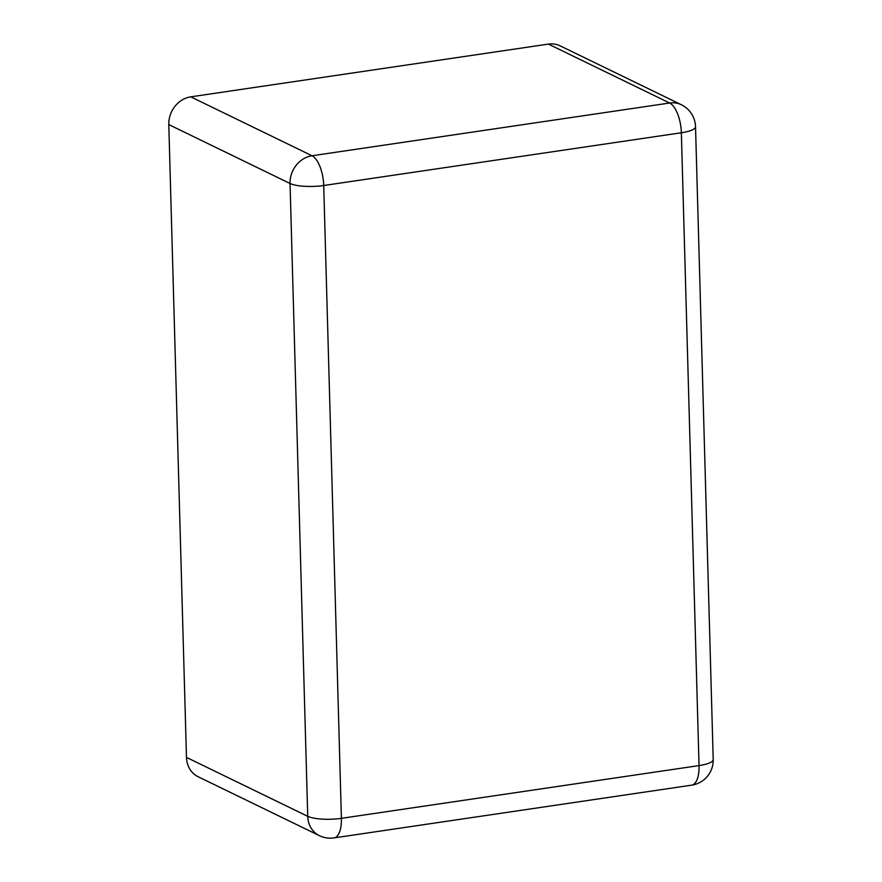 <?xml version="1.0" encoding="UTF-8"?>
<svg xmlns="http://www.w3.org/2000/svg" width="882" height="882" viewBox="0 0 882 882"><rect width="100%" height="100%" fill="white"/><g stroke="black" fill="none" stroke-linecap="round" stroke-linejoin="round"><path stroke-width="1.32" d="M186.477 757.395L307.73 816.313A25.203 22.017 -64.1 0 0 319.361 835.64L198.108 776.722A25.203 22.017 115.9 0 1 186.477 757.395L168.793 124.583L290.046 183.489A25.203 6.273 -1.6 0 0 323.716 185.507L681.356 132.763L699.04 765.587L341.4 818.331L323.716 185.507A25.203 10.529 81.6 0 0 312.019 155.761L669.659 103.018A25.203 22.017 -64.1 0 1 681.345 104.737L560.103 45.831A25.203 22.017 115.9 0 0 548.406 44.1L669.659 103.018A25.203 10.529 81.6 0 1 681.356 132.763A25.203 6.273 178.4 0 0 695.523 126.699L713.207 759.523A25.203 6.273 178.4 0 1 699.04 765.587A25.203 10.529 -98.4 0 1 691.686 785.156L334.046 837.9A25.203 10.529 -98.4 0 0 341.4 818.331A25.203 6.273 -1.6 0 1 307.73 816.313L290.046 183.489A25.203 22.017 -64.1 0 1 312.019 155.761L190.766 96.844A25.203 22.017 115.9 0 0 168.793 124.583M190.766 96.844L548.406 44.1M319.361 835.64A25.203 25.203 0 0 0 334.046 837.9M691.686 785.156A25.203 25.203 0 0 0 713.207 759.523M695.523 126.699A25.203 25.203 0 0 0 681.345 104.737"/></g></svg>
